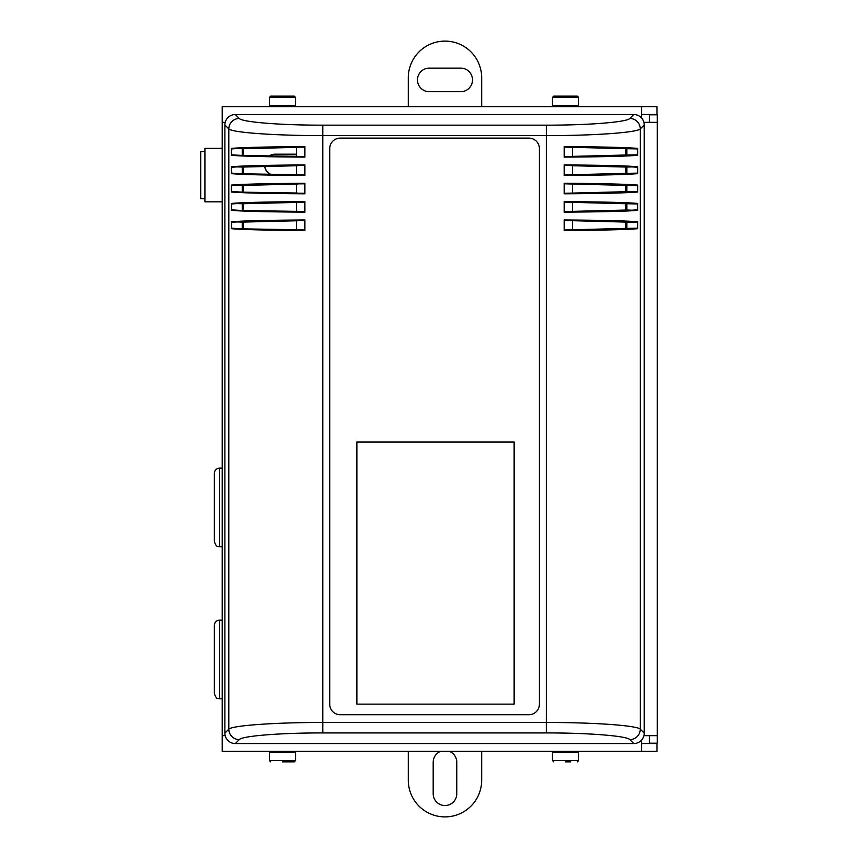<?xml version="1.0" encoding="UTF-8"?>
<svg xmlns="http://www.w3.org/2000/svg" width="858" height="858" viewBox="0 0 858 858"><rect width="100%" height="100%" fill="white"/><g stroke="black" fill="none" stroke-linecap="round" stroke-linejoin="round"><path stroke-width="1.29" d="M269.562 155.942A10.478 10.478 0 0 1 275.161 154.322L275.161 154.183A10.628 10.628 0 0 0 269.294 155.942M264.618 166.216A10.628 10.628 0 0 0 270.377 174.303M275.161 154.183L296.128 154.183L275.161 154.322M270.731 174.313A10.478 10.478 0 0 1 264.768 166.216M528.903 714.725L340.197 714.725A10.478 10.478 0 0 1 329.719 704.236L329.719 148.606A10.478 10.478 0 0 1 340.197 138.117L528.903 138.117A10.478 10.478 0 0 1 539.392 148.606L539.392 704.236A10.478 10.478 0 0 1 528.903 714.725M564.864 229.965L564.189 230.502C602.037 230.266 626.555 229.665 637.741 228.689L637.033 228.185C625.836 229.14 601.78 229.73 564.864 229.965L626.308 228.389L626.308 222.093L564.864 220.506C601.78 220.742 625.836 221.343 637.033 222.286L637.741 221.782C626.555 220.817 602.037 220.216 564.189 219.98L564.864 220.506M572.511 211.358L626.308 210.038L626.308 203.743L564.864 202.166C601.78 202.402 625.836 202.992 637.033 203.947L637.741 203.443C626.555 202.467 602.037 201.866 564.189 201.63L564.864 202.166M564.864 193.275L564.189 193.801C602.037 193.576 626.555 192.964 637.741 191.999L637.033 191.495C625.836 192.449 601.78 193.039 564.864 193.275L626.308 191.688L626.308 185.403L564.864 183.816C601.78 184.052 625.836 184.642 637.033 185.596L637.741 185.092C626.555 184.127 602.037 183.526 564.189 183.29L564.864 183.816M564.864 174.925L564.189 175.461C602.037 175.225 626.555 174.624 637.741 173.648L637.033 173.144C625.836 174.099 601.78 174.689 564.864 174.925L626.308 173.348L626.308 167.053L572.511 165.733M564.864 156.585L564.189 157.111C602.037 156.875 626.555 156.274 637.741 155.309L637.033 154.805C625.836 155.748 601.78 156.349 564.864 156.585L626.308 154.998L626.308 148.713L564.864 147.126C601.78 147.362 625.836 147.951 637.033 148.906L637.741 148.402C626.555 147.437 602.037 146.825 564.189 146.6L564.864 147.126M296.6 229.708L231.37 228.689C242.557 229.665 267.074 230.266 304.912 230.502L296.6 229.719L296.6 220.763L304.912 219.98C267.074 220.216 242.557 220.817 231.37 221.782L242.793 222.093L242.793 228.389M242.793 222.093L296.6 220.774M296.6 211.358L231.37 210.349C242.557 211.315 267.074 211.915 304.912 212.151L296.6 211.368L296.6 202.413L304.912 201.63C267.074 201.866 242.557 202.467 231.37 203.443L242.793 203.743L242.793 210.038M242.793 203.743L296.6 202.424M296.6 193.007L231.37 191.999C242.557 192.964 267.074 193.576 304.912 193.801L296.6 193.018L296.6 184.073L304.912 183.29C267.074 183.526 242.557 184.127 231.37 185.092L242.793 185.403L242.793 191.688M242.793 185.403L296.6 184.084M296.6 174.667L231.37 173.648C242.557 174.624 267.074 175.225 304.912 175.461L296.6 174.678L296.6 165.723L304.912 164.94C267.074 165.176 242.557 165.776 231.37 166.752L242.793 167.053L242.793 173.348M242.793 167.053L296.6 165.733M296.6 156.317L231.37 155.309C242.557 156.274 267.074 156.875 304.912 157.111L296.6 156.328L296.6 147.383L304.912 146.6C267.074 146.825 242.557 147.437 231.37 148.402L242.793 148.713L242.793 154.998M242.793 148.713L296.6 147.383M322.801 125.161C280.63 125.225 242.171 122.147 239.253 118.458A10.478 10.403 135 0 0 228.807 128.904C232.089 132.582 275.354 135.671 322.801 135.607L546.299 135.607C593.747 135.671 637.011 132.582 640.293 128.904L644.229 124.978A10.564 10.478 -45 0 0 633.783 114.532L629.858 118.458A10.478 10.403 45 0 1 640.293 128.904L640.293 729.182C637.011 725.493 593.747 722.415 546.299 722.479L322.801 722.479C275.354 722.415 232.089 725.493 228.807 729.182L224.882 733.107L224.882 124.978L228.807 128.904L228.807 729.182A10.478 10.403 45 0 0 239.253 739.617C242.171 735.939 280.63 732.861 322.801 732.925L546.299 732.925L546.299 125.161L322.801 125.161L322.801 732.925M637.033 191.495L626.876 191.688L626.876 185.403L637.033 185.596M626.876 185.403L626.308 185.403M572.511 202.413L572.511 211.368L564.189 212.151C602.037 211.915 626.555 211.315 637.741 210.349L626.876 210.038L626.876 203.743L637.033 203.947M637.033 173.144L626.876 173.348L626.876 167.053L637.741 166.752C626.555 165.776 602.037 165.176 564.189 164.94L572.511 165.723L572.511 174.678M626.876 203.743L626.308 203.743M626.876 167.053L626.308 167.053M637.033 228.185L626.876 228.389L626.876 222.093L637.033 222.286M626.876 222.093L626.308 222.093M637.033 154.805L626.876 154.998L626.876 148.713L637.033 148.906M626.876 148.713L626.308 148.713M242.235 154.998L242.235 148.713M242.235 173.348L242.235 167.053M242.235 191.688L242.235 185.403M242.235 210.038L242.235 203.743M242.235 228.389L242.235 222.093M626.308 173.348L626.876 173.348M572.511 193.018L572.511 184.073M626.308 191.688L626.876 191.688M626.308 210.038L626.876 210.038M572.511 229.719L572.511 220.763M626.308 228.389L626.876 228.389M626.308 154.998L626.876 154.998M572.511 156.328L572.511 147.383M239.253 118.458L235.328 114.532A10.564 10.478 -135 0 0 224.882 124.978M546.299 732.925C588.481 732.861 626.941 735.939 629.858 739.617L633.783 743.554A10.564 10.478 45 0 0 644.229 733.107L644.229 124.978M224.882 733.107A10.564 10.478 135 0 0 235.328 743.554L239.253 739.617M235.328 114.532L633.783 114.532M633.783 743.554L235.328 743.554M356.874 442.042L356.874 704.139L514.135 704.139L514.135 442.042L356.874 442.042M408.29 751.372L408.29 780.201A36.69 36.69 0 0 0 444.991 816.891A36.69 36.69 0 0 0 481.681 780.201L481.681 751.372M429.257 91.699A11.797 11.797 0 0 1 417.471 79.901A11.797 11.797 0 0 1 429.257 68.114L460.714 68.114A11.797 11.797 0 0 1 472.511 79.901A11.797 11.797 0 0 1 460.714 91.699L429.257 91.699M449.474 751.372A11.797 11.797 0 0 1 456.778 762.279L456.778 793.736A11.797 11.797 0 0 1 444.991 805.523A11.797 11.797 0 0 1 433.193 793.736L433.193 762.279A11.797 11.797 0 0 1 440.508 751.372M481.681 106.628L481.681 77.799A36.69 36.69 0 0 0 444.991 41.109A36.69 36.69 0 0 0 408.29 77.799L408.29 106.628M219.584 468.157A5.245 5.245 0 0 0 214.35 473.401L214.35 541.537C216.838 548.702 218.039 545.774 219.584 546.782L219.584 468.157L222.211 468.157M219.584 620.173A5.245 5.245 0 0 0 214.35 625.407L214.35 693.554C216.838 700.718 218.039 697.79 219.584 698.798L219.584 620.173L222.211 620.173M204.912 198.681L200.718 198.681L200.718 151.501L204.912 151.501M222.211 201.823L204.912 201.823L204.912 148.359L222.211 148.359M649.42 122.351L649.42 114.811L657.282 114.811L657.282 743.189L649.42 743.189L649.42 735.649M657.282 523.155L657.282 542.996M657.282 387.065L657.282 406.906M657.282 292.717L657.282 322.833M657.282 429.204L657.282 448.637M657.282 554.6L657.282 544.315M657.282 564.167L657.282 574.442M657.282 491.698L657.282 511.54M657.282 355.62L657.282 385.735M657.282 344.004L657.282 324.163M657.282 469.809L657.282 480.094M657.282 460.253L657.282 449.967M657.282 595.613L657.282 605.694M657.282 586.057L657.282 575.772M657.282 658.515L657.282 638.674M657.282 229.815L657.282 259.931M657.282 198.359L657.282 228.485M657.282 627.069L657.282 637.344M657.282 281.102L657.282 261.261M657.282 197.029L657.282 166.913M657.282 689.971L657.282 700.246M641.559 743.511L656.96 743.511L656.96 751.372L641.559 751.372L641.559 740.089M641.559 117.986L641.559 106.628L222.211 106.628L222.211 751.372L641.559 751.372M643.918 735.649L657.282 735.649M367.674 751.372L388.642 751.372M283.601 751.372L273.316 751.372M283.998 751.372L294.283 751.372L295.592 752.68L269.391 752.68L270.699 751.372M409.405 751.372L399.12 751.372M524.924 751.372L545.892 751.372M462.022 751.372L482.99 751.372M440.851 751.372L451.544 751.372M657.282 122.351L643.897 122.351M367.674 106.628L388.642 106.628M283.601 106.628L294.283 106.628L295.592 105.32L269.391 105.32L270.699 106.628L273.316 106.628M399.12 106.628L420.088 106.628M472.308 106.628L462.022 106.628M336.218 106.628L357.185 106.628M304.772 106.628L325.74 106.628M430.577 106.628L451.544 106.628M641.559 106.628L656.96 106.628L656.96 114.489L641.559 114.489M282.486 761.861L294.283 761.861L282.486 761.861M565.551 761.861L570.795 761.861M565.551 96.139L570.795 96.139M577.348 96.139L553.753 96.139L552.445 97.458L578.657 97.458L577.348 96.139M282.486 96.139L287.73 96.139M294.283 96.139L270.699 96.139L269.391 97.458L295.592 97.458L294.283 96.139M625.922 148.681L625.922 155.019M625.922 167.031L625.922 173.37M625.922 185.371L625.922 191.72M625.922 203.721L625.922 210.06M625.922 222.072L625.922 228.41M243.093 228.4L243.093 222.072M243.093 210.06L243.093 203.732M243.093 191.709L243.093 185.382M243.093 173.37L243.093 167.031M243.093 155.019L243.093 148.691M304.236 193.275C267.321 193.039 243.264 192.449 232.078 191.495M232.078 185.596C243.264 184.642 267.321 184.052 304.236 183.816M231.37 185.092L231.37 191.999M231.563 185.414L231.563 191.677M304.912 193.801L304.912 183.29M304.601 193.458L304.601 183.633M304.912 212.151L304.912 201.63M231.37 203.443L231.37 210.349M304.912 230.502L304.912 219.98M231.37 221.782L231.37 228.689M304.912 157.111L304.912 146.6M231.37 148.402L231.37 155.309M304.912 175.461L304.912 164.94M231.37 166.752L231.37 173.648M304.236 211.626C267.321 211.39 243.264 210.789 232.078 209.845M232.078 203.947C243.264 202.992 267.321 202.402 304.236 202.166M231.563 203.764L231.563 210.028M304.601 211.808L304.601 201.973M304.236 174.925C267.321 174.689 243.264 174.099 232.078 173.144M232.078 167.256C243.264 166.302 267.321 165.701 304.236 165.465M231.563 167.074L231.563 173.327M304.601 175.118L304.601 165.283M304.236 229.965C267.321 229.73 243.264 229.14 232.078 228.185M232.078 222.286C243.264 221.343 267.321 220.742 304.236 220.506M231.563 222.115L231.563 228.367M304.601 230.159L304.601 220.324M304.236 156.585C267.321 156.349 243.264 155.748 232.078 154.805M232.078 148.906C243.264 147.951 267.321 147.362 304.236 147.126M231.563 148.724L231.563 154.987M304.601 156.767L304.601 146.943M564.189 183.29L564.189 193.801M564.51 183.633L564.51 193.458M637.741 191.999L637.741 185.092M637.548 191.677L637.548 185.414M637.741 210.349L637.741 203.443M564.189 201.63L564.189 212.151M637.741 228.689L637.741 221.782M564.189 219.98L564.189 230.502M637.741 155.309L637.741 148.402M564.189 146.6L564.189 157.111M637.741 173.648L637.741 166.752M564.189 164.94L564.189 175.461M637.033 209.845C625.836 210.789 601.78 211.39 564.864 211.626M564.51 201.973L564.51 211.808M637.548 210.028L637.548 203.764M564.864 165.465C601.78 165.701 625.836 166.302 637.033 167.256M564.51 165.283L564.51 175.118M637.548 173.327L637.548 167.074M564.51 220.324L564.51 230.159M637.548 228.367L637.548 222.115M564.51 146.943L564.51 156.767M637.548 154.987L637.548 148.724M629.858 118.458C626.941 122.147 588.481 125.225 546.299 125.161M644.229 733.107L640.293 729.182A10.478 10.403 -45 0 1 629.858 739.617M222.211 735.649L225.193 735.649M225.214 122.351L222.211 122.351M294.283 761.861L295.592 760.542L269.391 760.542L270.699 761.861M577.348 761.861L578.657 760.542L552.445 760.542L553.753 761.861M552.445 760.542L552.445 752.68L578.657 752.68L577.348 751.372M578.657 97.458L578.657 105.32L552.445 105.32L553.753 106.628M219.584 546.782L222.211 546.782M219.584 698.798L222.211 698.798M295.592 760.542L295.592 752.68M269.391 760.542L269.391 752.68M578.657 760.542L578.657 752.68M552.445 752.68L553.753 751.372M552.445 97.458L552.445 105.32M578.657 105.32L577.348 106.628M269.391 97.458L269.391 105.32M295.592 97.458L295.592 105.32"/></g></svg>
